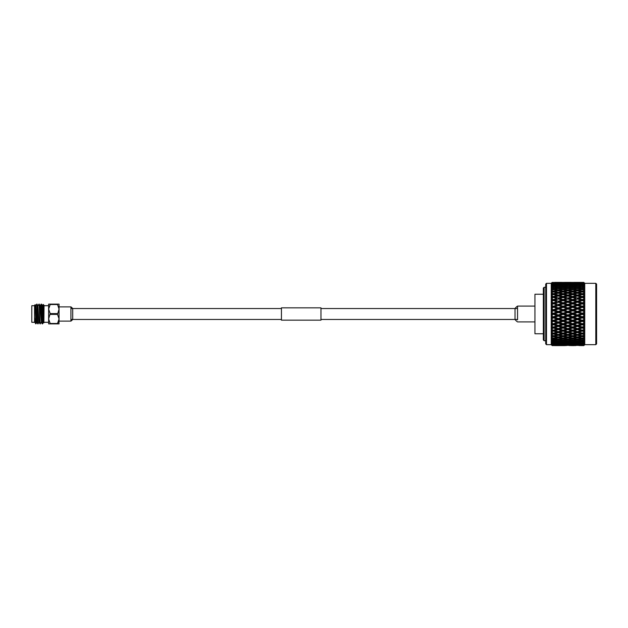 <?xml version="1.0" encoding="UTF-8"?>
<svg xmlns="http://www.w3.org/2000/svg" width="628" height="628" viewBox="0 0 628 628"><rect width="100%" height="100%" fill="white"/><g stroke="black" fill="none" stroke-linecap="round" stroke-linejoin="round"><path stroke-width="0.94" d="M517.55 308.544L320.963 308.544M281.438 308.544L70.925 308.544M517.55 319.456L320.963 319.456M281.438 319.456L70.925 319.456M59.063 306.888L59.063 321.112L70.925 321.112L70.925 306.888L70.925 321.112A8.698 8.698 0 0 0 72.699 319.456L72.699 308.544A8.698 8.698 0 0 0 70.925 306.888L59.063 306.888M58.953 320.131L57.517 323.883L59.063 323.883L48.631 323.883L48.631 309.062L50.185 313.6L48.631 318.938L50.185 323.475L57.517 323.475L59.063 318.938L57.517 314.4L59.063 309.062L57.517 304.525L50.185 304.525L48.631 309.062L48.631 304.117L58.993 304.117M44.046 322.297L48.631 322.297L48.631 305.703L44.046 305.703M43.866 322.878L43.167 304.423L44.046 305.302L43.866 322.878L43.348 322.454L42.272 305.561L41.424 304.117C41.786 303.512 42.155 324.488 42.523 323.883L43.363 322.439M40.726 310.585L41.15 304.117C41.519 303.512 41.88 324.488 42.249 323.883L42.861 319.605M41.134 304.133L40.302 305.561L41.401 322.439L42.249 323.883M35.749 322.509L35.937 323.883L36.777 322.439L35.678 305.561L35.184 304.698L35.937 323.883M37.853 323.883L37.013 322.439L35.914 305.561L36.762 304.117C37.123 303.512 37.492 324.488 37.853 323.883L38.975 322.439M36.762 304.117L37.876 305.561L38.952 322.454L37.876 305.561M37.028 304.117C37.397 303.512 37.766 324.488 38.127 323.883M38.112 305.561L38.952 304.117C39.321 303.512 39.69 324.488 40.051 323.883L41.173 322.439M39.203 322.439L40.051 323.883M38.952 304.117L40.074 305.561L41.424 322.454M39.226 304.117C39.595 303.512 39.964 324.488 40.325 323.883M35.168 304.698L34.564 305.302L34.564 317.226L35.537 323.671L34.564 320.037L34.564 322.47M34.564 305.703L31.793 305.703L31.793 322.297L34.564 322.297M31.793 322.297L31.793 305.703M57.517 314.4L50.185 314.4M50.185 313.6L57.517 313.6M57.517 304.525L57.517 304.117L59.063 304.117L58.993 323.883M50.185 304.117L50.185 304.525M50.185 323.475L50.185 323.883M34.564 317.226L34.564 320.037M42.861 312.218L43.167 304.423L42.272 305.561M42.979 318.255L43.159 316.135M42.052 312.14L42.382 306.205M42.523 305.546L43.599 322.439M281.438 320.162L281.438 307.838L320.963 307.838L320.963 320.162L281.438 320.162M517.55 319.856L517.55 306.095L517.55 319.856M543.338 333.758L534.938 333.758L534.938 294.242L543.338 294.242M595.807 283.322L596.6 284.115L596.6 343.885L595.807 344.678L595.807 283.322L584.746 283.322L583.71 282.396M546.493 344.678L545.708 343.885L545.708 284.115L546.493 283.322L546.493 344.678L551.243 344.678L551.243 283.322L546.493 283.322M544.123 340.721L543.338 339.936L543.338 288.064L544.123 287.279L544.123 340.721L545.708 340.721M552.185 337.432L552.185 336.93L553.488 336.592L556.777 337.432L553.488 338.233L552.185 337.919L552.185 337.432M554.987 333.546L558.276 332.573L561.565 333.546L558.276 334.489L553.488 332.981L553.488 333.978L556.777 334.905L553.488 335.807L551.274 334.991L552.106 336.153L551.274 336.129L552.185 336.93M552.185 335.454L552.185 334.347L553.488 333.978M554.987 330.634L558.276 329.59L561.565 330.634L558.276 331.663L553.488 330.163L553.488 331.105L556.777 332.118L553.488 333.107L551.274 332.353L552.106 333.499L551.274 333.601L552.185 334.347M552.185 332.714L552.185 331.513L553.488 331.105M556.777 329.103L558.276 328.672L553.488 327.133L553.488 328.02L556.777 329.103L553.488 330.163L551.274 329.48L552.106 330.595L551.274 330.83L552.185 331.513M552.185 329.747L552.185 328.452L553.488 328.02M556.777 325.901L558.276 325.555L553.488 323.946L553.488 324.762L556.777 325.901L553.488 327.015L551.274 326.411L552.106 327.494L551.274 327.847L552.185 328.452M552.185 326.576L552.185 325.218L553.488 324.762M556.777 322.541L558.276 322.297L553.488 320.625L553.488 321.363L556.777 322.541L553.488 323.71L551.274 323.185L552.106 324.213L551.274 324.692L552.185 325.218M552.185 323.247L552.185 321.834L553.488 321.363M556.777 319.079L558.276 318.938L553.488 317.226L553.488 317.878L556.777 319.079L553.488 320.28L551.274 319.848L552.106 320.806L551.274 321.403L552.185 321.834M552.185 319.801L552.185 318.357L553.488 317.878M556.777 315.554L558.276 315.507L553.488 313.788L553.488 314.338L556.777 315.554L553.488 316.771L551.274 316.434L552.106 317.313L551.274 318.019L552.185 318.357M552.185 316.284L552.185 314.824L553.488 314.338M556.777 312.006L558.276 312.069L553.488 310.35L553.488 310.797L556.777 312.006L553.488 313.223L551.274 312.995L552.106 313.78L551.274 314.581L552.185 314.824M552.185 312.744L552.185 311.276L553.488 310.797M556.777 308.489L558.276 308.646L553.488 306.959L556.777 308.489L553.488 309.69L552.185 309.212L551.274 309.565L552.106 310.256L551.274 311.143L552.185 311.276M552.185 309.212L552.185 307.767L553.488 307.296M556.777 305.035L553.488 303.654L556.777 305.035L553.488 306.213L552.185 305.742L551.274 306.189L552.106 306.77L551.274 307.736L552.185 307.767M552.185 305.742L552.185 304.337L553.488 303.874M556.777 301.699L553.488 300.482L556.777 301.699L553.488 302.829L552.185 302.382L551.274 302.908L552.106 303.379L551.274 304.407L552.185 304.337M552.185 302.382L552.185 301.024L553.488 300.584M554.987 296.997L558.276 295.976L561.565 296.997L558.276 298.033L554.987 296.997L553.488 297.484L556.777 298.512L553.488 299.587L552.185 299.156L551.274 299.776L552.106 300.113L551.274 301.204L552.185 301.024M552.185 299.156L552.342 297.829L551.274 298.159L553.488 297.468L553.488 296.526L552.185 296.126L551.274 296.816L552.106 297.036L551.274 298.159M552.185 296.126L552.185 294.932L553.488 294.548L558.276 296.055L558.276 295.074L554.987 294.116L558.276 293.182L561.565 294.116L558.276 295.074M552.185 293.315L552.185 292.232L553.488 291.879L556.777 292.766L553.488 293.684L552.185 293.315L551.274 294.077L552.106 294.163L551.274 295.309L552.185 294.932M552.185 290.772L552.185 289.798L553.488 289.492L556.777 290.277L553.488 291.102L552.185 290.772L551.274 291.58L552.106 291.541L551.274 292.703L552.185 292.232M552.185 288.511L552.185 287.671L553.488 287.404L556.777 288.087L553.488 288.801L552.185 288.511L551.274 289.375L552.106 289.202L551.274 290.356L552.185 289.798M552.185 286.58L552.185 285.881L553.488 285.661L556.777 286.219L552.185 286.58L551.274 287.475L552.106 287.177L551.274 288.307L552.185 287.671M552.185 284.986L552.185 284.437L553.488 284.264L556.777 284.704L552.185 284.986L551.274 285.905L552.106 285.489L551.274 286.588L552.185 285.881M552.185 283.762L553.488 283.252L556.777 283.558L552.185 283.762L551.274 284.696L552.106 284.154L551.274 285.206L552.185 284.437M552.185 282.914L556.777 282.788L552.185 282.914L551.274 284.194L552.185 283.369M552.185 282.467L556.777 282.419L552.185 282.467L551.274 283.55L552.185 282.679M551.243 283.322L552.185 282.388M595.807 344.678L584.746 344.678L584.746 283.322M580.751 345.604L583.805 345.604L584.707 344.591L583.726 345.392L584.707 344.38L583.805 345.243L584.707 344.089L583.726 344.78L584.707 343.681L583.805 344.497L584.707 343.21L583.726 343.775L584.707 342.605L583.805 343.367L584.707 341.962L583.726 342.393L584.707 341.177L583.805 341.875L584.707 340.36L583.726 340.659L584.707 339.403L583.805 340.031L584.707 338.429L583.726 338.586L584.707 337.307L583.805 337.856L583.805 337.001L584.707 336.192L583.805 336.223L584.707 334.92L583.805 335.376L583.805 334.426L584.707 333.68L583.805 333.562L584.707 332.275L583.805 332.636L583.805 331.592L584.707 330.909L583.805 330.658L584.707 329.394L583.805 329.661L583.805 328.546L584.707 327.934L583.805 327.549L584.707 326.325L583.805 326.481L583.805 325.304L584.707 324.786L583.805 324.26L584.707 323.098L583.805 323.153L583.805 321.929L584.707 321.497L583.805 320.853L584.707 319.754L583.805 319.707L583.805 318.451L584.707 318.113L583.805 317.352L584.707 316.339L583.805 316.19L583.805 314.918L584.707 314.683L583.805 313.812L584.707 312.893L583.805 312.642L583.805 311.378L584.707 311.237L583.805 310.271L584.707 309.463L583.805 309.117L583.805 307.861L584.707 307.83L583.805 306.778L584.707 306.095L583.805 305.648L583.805 304.431L584.707 304.502L583.805 303.379L584.707 302.822L583.805 302.288L583.805 301.118L584.707 301.291L583.805 300.106L584.707 299.689L583.805 299.069L583.805 297.962L584.707 298.237L583.805 297.013L584.707 296.738L583.805 296.047L583.805 295.011L584.707 295.388L583.805 294.139L584.707 293.998L583.805 293.245L583.805 292.303L584.707 292.766L583.805 291.51L584.707 291.518L583.805 290.701L583.805 289.861L584.707 290.419L583.805 289.163L584.707 289.312L583.805 288.456L583.805 287.726L584.707 288.362L583.805 287.129L584.707 287.42L583.805 286.533L583.805 285.921L584.707 286.627L583.805 285.426L584.707 285.866L583.805 284.947L583.805 284.468L584.707 285.245L583.805 283.393L584.707 284.217L583.805 283.118L584.707 283.832L583.805 282.694L584.707 283.566L583.805 282.553L584.707 283.377L583.805 282.396L584.707 283.291L583.805 282.38M583.805 337.856L582.227 338.233L578.938 337.432L582.227 336.592L583.805 337.001M575.939 337.432L572.642 338.233L569.361 337.432L572.642 336.592L575.939 337.432L577.438 336.757L577.438 337.801L580.727 338.586L577.438 339.332L574.149 338.586L577.438 337.801M566.362 337.432L563.065 338.233L559.776 337.432L563.065 336.592L566.362 337.432L567.861 336.757L567.861 337.801L571.142 338.586L567.861 339.332L564.572 338.586L567.861 337.801M554.987 282.38L561.565 282.38L554.971 282.396M558.276 282.451L561.565 282.553L558.276 282.396M564.572 282.38L571.142 282.38L564.548 282.396M559.776 282.419L566.362 282.419L559.658 282.49M558.276 282.883L561.565 283.126L554.987 283.126L558.276 282.71M563.065 282.616L566.362 282.788L559.776 282.788L563.065 282.506M567.861 282.451L564.572 282.553L567.861 282.396M574.149 282.38L580.727 282.38L574.125 282.396M569.361 282.419L575.939 282.419L569.243 282.49M556.777 283.558L557.224 283.825M558.276 284.429L558.276 283.409M563.065 284.013L563.065 283.008M567.861 282.883L571.142 283.126L567.861 283.409L564.572 283.126L567.861 282.71M572.642 282.616L575.939 282.788L569.361 282.788L572.642 282.506M577.438 282.451L574.149 282.553L577.438 282.396M583.805 282.459L578.938 282.419L583.805 282.396M559.776 283.558L566.362 283.558L559.32 283.825M554.987 284.084L561.565 284.084L554.461 284.39M556.777 284.704L557.381 285.049M558.276 285.544L558.276 284.5M561.565 284.084L562.091 284.39M563.065 284.939L563.065 283.911M566.362 283.558L566.809 283.825M567.861 284.429L567.861 283.409M572.642 284.013L572.642 283.008M577.438 282.883L580.727 283.126L577.438 283.409L574.149 283.126L577.438 282.71M583.805 282.898L578.938 282.788L582.227 282.506M582.227 282.616L583.805 282.694M569.361 283.558L575.939 283.558L568.905 283.825M564.572 284.084L571.142 284.084L564.038 284.39M559.776 284.704L563.065 284.264L566.362 284.704L559.171 285.049M554.987 285.418L558.276 284.916L561.565 285.418L554.304 285.795M561.565 285.418L562.248 285.795M563.065 286.235L563.065 285.183M566.362 284.704L566.966 285.049M567.861 285.544L567.861 284.5M571.142 284.084L571.676 284.39M572.642 284.939L572.642 283.911M575.939 283.558L576.386 283.825M577.438 284.429L577.438 283.409M582.227 284.013L582.227 283.008M556.777 286.219L557.531 286.627M558.276 287.02L558.276 285.96M554.987 287.114L558.276 286.494L561.565 287.114L558.276 287.773L554.987 287.114L553.488 287.883L553.488 286.823M583.805 283.738L578.938 283.558L583.805 283.393M574.149 284.084L580.727 284.084L573.615 284.39M569.361 284.704L572.642 284.264L575.939 284.704L568.756 285.049M564.572 285.418L567.861 284.916L571.142 285.418L563.889 285.795M559.776 286.219L563.065 285.661L566.362 286.219L563.065 286.823L559.776 286.219L559.022 286.627M566.362 286.219L567.115 286.627M567.861 287.02L567.861 285.96M571.142 285.418L571.825 285.795M572.642 286.235L572.642 285.183M575.939 284.704L576.543 285.049M577.438 285.544L577.438 284.5M580.727 284.084L581.261 284.39M582.227 284.939L582.227 283.911M578.938 283.558L578.49 283.825M556.777 288.087L558.276 288.833L558.276 287.773M561.565 287.114L563.065 287.883L563.065 286.823M559.776 288.087L563.065 287.404L566.362 288.087L563.065 288.801L559.776 288.087L558.276 288.833M554.987 289.147L558.276 288.409L561.565 289.147L558.276 289.916L554.987 289.147L553.488 289.853L553.488 288.801M583.726 284.084L583.2 284.39M583.805 284.947L578.938 284.704L583.805 284.468M574.149 285.418L577.438 284.916L580.727 285.418L573.466 285.795M569.361 286.219L572.642 285.661L575.939 286.219L572.642 286.823L569.361 286.219L568.607 286.627M564.572 287.114L567.861 286.494L571.142 287.114L567.861 287.773L564.572 287.114L563.065 287.883M571.142 287.114L572.642 287.883L572.642 286.823M575.939 286.219L576.692 286.627M577.438 287.02L577.438 285.96M580.727 285.418L581.41 285.795M582.227 286.235L582.227 285.183M578.938 284.704L578.333 285.049M556.777 290.277L558.276 290.96L558.276 289.916M561.565 289.147L563.065 289.853L563.065 288.801M566.362 288.087L567.861 288.833L567.861 287.773M564.572 289.147L567.861 288.409L571.142 289.147L567.861 289.916L564.572 289.147L563.065 289.853M559.776 290.277L563.065 289.492L566.362 290.277L563.065 291.102L559.776 290.277L558.276 290.96M554.987 291.486L558.276 290.646L561.565 291.486L558.276 292.358L554.987 291.486L553.488 292.13L553.488 291.102M583.805 286.533L578.938 286.219L583.805 285.921M574.149 287.114L577.438 286.494L580.727 287.114L577.438 287.773L574.149 287.114L572.642 287.883M569.361 288.087L572.642 287.404L575.939 288.087L572.642 288.801L569.361 288.087L567.861 288.833M575.939 288.087L577.438 288.833L577.438 287.773M580.727 287.114L582.227 287.883L582.227 286.823M578.938 286.219L578.184 286.627M583.726 285.418L583.051 285.795M556.777 292.766L558.276 293.378L558.276 292.358M561.565 291.486L563.065 292.13L563.065 291.102M566.362 290.277L567.861 290.96L567.861 289.916M571.142 289.147L572.642 289.853L572.642 288.801M569.361 290.277L572.642 289.492L575.939 290.277L572.642 291.102L569.361 290.277L567.861 290.96M564.572 291.486L567.861 290.646L571.142 291.486L567.861 292.358L564.572 291.486L563.065 292.13M559.776 292.766L563.065 291.879L566.362 292.766L563.065 293.684L559.776 292.766L558.276 293.378M583.726 287.114L582.227 287.883M583.805 288.456L582.227 288.801L578.938 288.087L582.227 287.404L583.805 287.726M574.149 289.147L577.438 288.409L580.727 289.147L577.438 289.916L574.149 289.147L572.642 289.853M580.727 289.147L582.227 289.853L582.227 288.801M578.938 288.087L577.438 288.833M554.987 294.116L553.488 294.689L553.488 293.684M561.565 294.116L563.065 294.689L563.065 293.684M566.362 292.766L567.861 293.378L567.861 292.358M571.142 291.486L572.642 292.13L572.642 291.102M575.939 290.277L577.438 290.96L577.438 289.916M574.149 291.486L577.438 290.646L580.727 291.486L577.438 292.358L574.149 291.486L572.642 292.13M569.361 292.766L572.642 291.879L575.939 292.766L572.642 293.684L569.361 292.766L567.861 293.378M564.572 294.116L567.861 293.182L571.142 294.116L567.861 295.074L564.572 294.116L563.065 294.689M559.776 295.529L563.065 294.548L566.362 295.529L563.065 296.526L559.776 295.529L558.276 296.055M583.805 290.701L582.227 291.102L578.938 290.277L582.227 289.492L583.805 289.861M583.726 289.147L582.227 289.853M556.777 298.512L554.807 297.884M561.565 300.082L558.276 301.189L554.987 300.082L558.276 298.999L563.065 300.482L558.276 298.959L558.276 298.033M561.565 296.997L563.065 297.484L563.065 296.526M566.362 295.529L567.861 296.055L567.861 295.074M571.142 294.116L572.642 294.689L572.642 293.684M575.939 292.766L577.438 293.378L577.438 292.358M580.727 291.486L582.227 292.13L582.227 291.102M578.938 290.277L577.438 290.96M583.805 293.245L582.227 293.684L578.938 292.766L582.227 291.879L583.805 292.303M574.149 294.116L577.438 293.182L580.727 294.116L577.438 295.074L574.149 294.116L572.642 294.689M569.361 295.529L572.642 294.548L575.939 295.529L572.642 296.526L569.361 295.529L567.861 296.055M564.572 296.997L567.861 295.976L571.142 296.997L567.861 298.033L564.572 296.997L563.065 297.484L566.362 298.512L563.065 299.587L559.776 298.512L563.065 297.468M561.565 303.348L558.276 304.509L554.987 303.348L558.276 302.209L563.065 303.654L558.276 302.052L558.276 301.189M554.987 300.082L553.488 300.482L551.274 299.776M559.776 298.512L558.276 298.999M566.362 301.699L563.065 302.829L559.776 301.699L563.065 300.584L567.861 302.052L563.065 300.482L563.065 299.587M566.362 298.512L564.399 297.884M571.142 300.082L567.861 301.189L564.572 300.082L567.861 298.999L572.642 300.482L567.861 298.959L567.861 298.033M571.142 296.997L572.642 297.484L572.642 296.526M575.939 295.529L577.438 296.055L577.438 295.074M580.727 294.116L582.227 294.689L582.227 293.684M578.938 292.766L577.438 293.378M583.726 291.486L582.227 292.13M583.805 296.047L582.227 296.526L578.938 295.529L582.227 294.548L583.805 295.011M574.149 296.997L577.438 295.976L580.727 296.997L577.438 298.033L574.149 296.997L572.642 297.484L575.939 298.512L572.642 299.587L569.361 298.512L572.642 297.468M561.565 306.754L558.276 307.94L554.987 306.754L558.276 305.569L563.065 306.959L558.276 305.294L558.276 304.509M554.987 303.348L553.488 303.654L551.274 302.908M559.776 301.699L558.276 302.209M566.362 305.035L563.065 306.213L559.776 305.035L563.065 303.874L567.861 305.294L563.065 303.654L563.065 302.829M564.572 300.082L563.065 300.584M571.142 303.348L567.861 304.509L564.572 303.348L567.861 302.209L572.642 303.654L567.861 302.052L567.861 301.189M569.361 298.512L567.861 298.999M575.939 301.699L572.642 302.829L569.361 301.699L572.642 300.584L577.438 302.052L572.642 300.482L572.642 299.587M575.939 298.512L573.968 297.884M580.727 300.082L577.438 301.189L574.149 300.082L577.438 298.999L582.227 300.482L577.438 298.959L577.438 298.033M580.727 296.997L582.227 297.484L582.227 296.526M578.938 295.529L577.438 296.055M583.726 294.116L582.227 294.689M583.805 299.069L582.227 299.587L578.938 298.512L582.227 297.468L583.545 297.884M561.565 310.24L558.276 311.457L554.987 310.24L558.276 309.039L563.065 310.35L558.276 308.646L558.276 307.94M554.987 306.754L553.488 306.959L551.274 306.189M559.776 305.035L558.276 305.569M566.362 308.489L563.065 309.69L559.776 308.489L563.065 307.296L567.861 308.646L563.065 306.959L563.065 306.213M564.572 303.348L563.065 303.874M571.142 306.754L567.861 307.94L564.572 306.754L567.861 305.569L572.642 306.959L567.861 305.294L567.861 304.509M569.361 301.699L567.861 302.209M575.939 305.035L572.642 306.213L569.361 305.035L572.642 303.874L577.438 305.294L572.642 303.654L572.642 302.829M574.149 300.082L572.642 300.584M580.727 303.348L577.438 304.509L574.149 303.348L577.438 302.209L582.227 303.654L577.438 302.052L577.438 301.189M578.938 298.512L577.438 298.999M584.707 301.291L582.227 300.482L582.227 299.587M584.707 298.237L583.726 297.939M583.726 296.997L582.227 297.484M583.805 302.288L582.227 302.829L578.938 301.699L582.227 300.584L583.805 301.118M561.565 313.78L558.276 314.997L554.987 313.78L558.276 312.563L563.065 313.788L558.276 312.069L558.276 311.457M554.987 310.24L551.274 309.565M559.776 308.489L558.276 309.039M566.362 312.006L563.065 313.223L559.776 312.006L563.065 310.797L567.861 312.069L563.065 310.35L563.065 309.69M564.572 306.754L563.065 307.296M571.142 310.24L567.861 311.457L564.572 310.24L567.861 309.039L572.642 310.35L567.861 308.646L567.861 307.94M569.361 305.035L567.861 305.569M575.939 308.489L572.642 309.69L569.361 308.489L572.642 307.296L577.438 308.646L572.642 306.959L572.642 306.213M574.149 303.348L572.642 303.874M580.727 306.754L577.438 307.94L574.149 306.754L577.438 305.569L582.227 306.959L577.438 305.294L577.438 304.509M578.938 301.699L577.438 302.209M584.707 304.502L582.227 303.654L582.227 302.829M583.726 300.082L582.227 300.584M583.805 305.648L582.227 306.213L578.938 305.035L582.227 303.874L583.805 304.431M561.565 317.321L558.276 318.529L554.987 317.321L558.276 316.112L561.565 317.321L563.065 317.226L558.276 315.507L558.276 314.997M554.987 313.78L551.274 312.995M559.776 312.006L558.276 312.069L558.276 312.563M566.362 315.554L563.065 316.771L559.776 315.554L563.065 314.338L566.362 315.554L567.861 315.507L563.065 313.788L563.065 313.223M564.572 310.24L563.065 310.35L563.065 310.797M571.142 313.78L567.861 314.997L564.572 313.78L567.861 312.563L572.642 313.788L567.861 312.069L567.861 311.457M569.361 308.489L567.861 309.039M575.939 312.006L572.642 313.223L569.361 312.006L572.642 310.797L577.438 312.069L572.642 310.35L572.642 309.69M574.149 306.754L572.642 307.296M580.727 310.24L577.438 311.457L574.149 310.24L577.438 309.039L582.227 310.35L577.438 308.646L577.438 307.94M578.938 305.035L577.438 305.569M584.707 307.83L582.227 306.959L582.227 306.213M583.726 303.348L582.227 303.874M583.805 309.117L582.227 309.69L578.938 308.489L582.227 307.296L583.805 307.861M561.565 320.822L558.276 322.007L554.987 320.822L558.276 319.628L561.565 320.822L563.065 320.625L558.276 318.529M554.987 317.321L551.274 316.434M559.776 315.554L558.276 315.507L558.276 316.112M566.362 319.079L563.065 320.28L559.776 319.079L563.065 317.878L566.362 319.079L567.861 318.938L563.065 317.226L563.065 316.771M564.572 313.78L563.065 313.788L563.065 314.338M571.142 317.321L567.861 318.529L564.572 317.321L567.861 316.112L571.142 317.321L572.642 317.226L567.861 315.507L567.861 314.997M569.361 312.006L567.861 312.069L567.861 312.563M575.939 315.554L572.642 316.771L569.361 315.554L572.642 314.338L575.939 315.554L577.438 315.507L572.642 313.788L572.642 313.223M574.149 310.24L572.642 310.35L572.642 310.797M580.727 313.78L577.438 314.997L574.149 313.78L577.438 312.563L582.227 313.788L577.438 312.069L577.438 311.457M578.938 308.489L577.438 309.039M584.707 311.237L582.227 310.35L582.227 309.69M583.726 306.754L582.227 307.296M583.805 312.642L582.227 313.223L578.938 312.006L582.227 310.797L583.805 311.378M561.565 324.236L558.276 325.382L554.987 324.236L558.276 323.075L561.565 324.236L563.065 323.946L558.276 322.007M554.987 320.822L551.274 319.848M559.776 319.079L558.276 318.938L558.276 319.628M566.362 322.541L563.065 323.71L559.776 322.541L563.065 321.363L566.362 322.541L567.861 322.297L563.065 320.28M564.572 317.321L563.065 317.226L563.065 317.878M571.142 320.822L567.861 322.007L564.572 320.822L567.861 319.628L571.142 320.822L572.642 320.625L567.861 318.529M569.361 315.554L567.861 315.507L567.861 316.112M575.939 319.079L572.642 320.28L569.361 319.079L572.642 317.878L575.939 319.079L577.438 318.938L572.642 317.226L572.642 316.771M574.149 313.78L572.642 313.788L572.642 314.338M580.727 317.321L577.438 318.529L574.149 317.321L577.438 316.112L580.727 317.321L582.227 317.226L577.438 315.507L577.438 314.997M578.938 312.006L577.438 312.069L577.438 312.563M584.707 314.683L582.227 313.788L582.227 313.223M583.726 310.24L582.227 310.35L582.227 310.797M583.805 316.19L582.227 316.771L578.938 315.554L582.227 314.338L583.805 314.918M561.565 327.526L558.276 328.617L554.987 327.526L558.276 326.411L561.565 327.526L563.065 327.133L558.276 325.382M554.987 324.236L551.274 323.185M559.776 322.541L558.276 322.297L558.276 323.075M566.362 325.901L563.065 327.015L559.776 325.901L563.065 324.762L566.362 325.901L567.861 325.555L563.065 323.71M564.572 320.822L563.065 320.625L563.065 321.363M571.142 324.236L567.861 325.382L564.572 324.236L567.861 323.075L571.142 324.236L572.642 323.946L567.861 322.007M569.361 319.079L567.861 318.938L567.861 319.628M575.939 322.541L572.642 323.71L569.361 322.541L572.642 321.363L575.939 322.541L577.438 322.297L572.642 320.28M574.149 317.321L572.642 317.226L572.642 317.878M580.727 320.822L577.438 322.007L574.149 320.822L577.438 319.628L580.727 320.822L582.227 320.625L577.438 318.529M578.938 315.554L577.438 315.507L577.438 316.112M584.707 318.113L582.227 317.226L582.227 316.771M583.726 313.78L582.227 313.788L582.227 314.338M583.805 319.707L582.227 320.28L578.938 319.079L582.227 317.878L583.805 318.451M561.565 330.634L563.065 330.163L559.776 329.103L563.065 328.02L566.362 329.103L563.065 330.163L558.276 328.617M554.987 327.526L551.274 326.411M559.776 325.901L558.276 325.555L558.276 326.411M566.362 329.103L567.861 328.672L563.065 327.015M564.572 324.236L563.065 323.946L563.065 324.762M571.142 327.526L567.861 328.617L564.572 327.526L567.861 326.411L571.142 327.526L572.642 327.133L567.861 325.382M569.361 322.541L567.861 322.297L567.861 323.075M575.939 325.901L572.642 327.015L569.361 325.901L572.642 324.762L575.939 325.901L577.438 325.555L572.642 323.71M574.149 320.822L572.642 320.625L572.642 321.363M580.727 324.236L577.438 325.382L574.149 324.236L577.438 323.075L580.727 324.236L582.227 323.946L577.438 322.007M578.938 319.079L577.438 318.938L577.438 319.628M584.707 321.497L582.227 320.28M583.726 317.321L582.227 317.226L582.227 317.878M583.805 323.153L582.227 323.71L578.938 322.541L582.227 321.363L583.805 321.929M556.777 332.118L558.276 331.6L558.276 332.573M559.776 329.103L558.276 328.672L558.276 329.59M562.916 330.116L563.065 331.105L566.362 332.118L563.065 333.107L559.776 332.118L563.065 331.105M564.572 327.526L563.065 327.133L563.065 328.02M571.142 330.634L567.861 331.663L564.572 330.634L567.861 329.59L571.142 330.634L572.642 330.163L569.361 329.103L572.642 328.02L575.939 329.103L572.642 330.163L567.861 328.617M569.361 325.901L567.861 325.555L567.861 326.411M575.939 329.103L577.438 328.672L572.642 327.015M574.149 324.236L572.642 323.946L572.642 324.762M580.727 327.526L577.438 328.617L574.149 327.526L577.438 326.411L580.727 327.526L582.227 327.133L577.438 325.382M578.938 322.541L577.438 322.297L577.438 323.075M584.707 324.786L582.227 323.71M583.726 320.822L582.227 320.625L582.227 321.363M583.805 326.481L582.227 327.015L578.938 325.901L582.227 324.762L583.805 325.304M556.777 334.905L558.276 334.308L558.276 335.321L561.565 336.2L558.276 337.055L554.987 336.2L558.276 335.321M561.565 333.546L563.065 332.981L563.065 333.978L566.362 334.905L563.065 335.807L559.776 334.905L563.065 333.978M559.776 332.118L558.276 331.6M566.362 332.118L567.861 331.6L567.861 332.573L571.142 333.546L567.861 334.489L564.572 333.546L567.861 332.573M564.572 330.634L563.065 330.163L567.861 328.672L567.861 329.59M569.361 329.103L567.861 328.672L572.642 327.133L572.642 328.02M583.805 329.661L582.227 330.163L577.438 328.617M574.149 327.526L572.642 327.133L577.438 325.555L577.438 326.411M584.707 327.934L582.227 327.015M578.938 325.901L577.438 325.555L582.227 323.946L582.227 324.762M583.726 324.236L582.227 323.946L584.707 323.098M580.727 330.634L577.438 331.663L574.149 330.634L577.438 329.59L580.727 330.634L582.227 330.163L578.938 329.103L582.227 328.02L583.805 328.546M569.361 332.118L572.642 331.105L575.939 332.118L572.642 333.107L567.861 331.6M556.777 337.432L558.276 336.757L558.276 337.801L561.565 338.586L558.276 339.332L554.987 338.586L558.276 337.801M554.987 336.2L553.488 335.564L553.488 336.592M561.565 336.2L563.065 335.564L563.065 336.592M559.776 334.905L558.276 334.308M566.362 334.905L567.861 334.308L567.861 335.321L571.142 336.2L567.861 337.055L564.572 336.2L567.861 335.321M564.572 333.546L563.065 332.981M571.142 333.546L572.642 332.981L572.642 333.978L575.939 334.905L572.642 335.807L569.361 334.905L572.642 333.978M575.939 332.118L577.438 331.6L577.438 332.573L580.727 333.546L577.438 334.489L574.149 333.546L577.438 332.573M574.149 330.634L572.642 330.163L572.642 331.105M578.938 329.103L577.438 328.672L577.438 329.59M583.726 327.526L582.227 327.133L582.227 328.02M583.805 332.636L582.227 333.107L578.938 332.118L582.227 331.105L583.805 331.592M554.987 338.586L553.488 337.88L553.488 338.932L556.777 339.662L558.276 338.924L558.276 339.984L561.565 340.659L558.276 341.294L554.987 340.659L558.276 339.984M561.565 338.586L563.065 337.88L563.065 338.932L566.362 339.662L563.065 340.352L559.776 339.662L563.065 338.932M559.776 337.432L558.276 336.757M564.572 336.2L563.065 335.564M571.142 336.2L572.642 335.564L572.642 336.592M569.361 334.905L567.861 334.308M575.939 334.905L577.438 334.308L577.438 335.321L580.727 336.2L577.438 337.055L574.149 336.2L577.438 335.321M574.149 333.546L572.642 332.981M580.727 333.546L582.227 332.981L582.227 333.978L583.805 334.426M578.938 332.118L577.438 331.6M583.726 330.634L582.227 330.163L582.227 331.105M583.805 335.376L582.227 335.807L578.938 334.905L582.227 333.978M554.987 340.659L553.488 339.889L553.488 340.949L556.777 341.569L557.546 341.153M561.565 340.659L563.065 339.889L563.065 340.949L566.362 341.569L563.065 342.142L559.776 341.569L563.065 340.949M559.776 339.662L558.276 338.924M566.362 339.662L567.861 338.924L567.861 339.984L571.142 340.659L567.861 341.294L564.572 340.659L567.861 339.984M564.572 338.586L563.065 337.88M571.142 338.586L572.642 337.88L572.642 338.932L575.939 339.662L572.642 340.352L569.361 339.662L572.642 338.932M569.361 337.432L567.861 336.757M574.149 336.2L572.642 335.564M580.727 336.2L582.227 335.564L582.227 336.592M578.938 334.905L577.438 334.308M583.726 333.546L582.227 332.981M554.987 342.393L558.276 341.836L561.565 342.393L558.276 342.912L554.288 342.009M553.488 341.577L553.488 342.637L557.397 342.778M561.565 342.393L562.264 342.009M558.276 340.776L558.276 341.836M559.776 341.569L558.999 341.153M566.362 341.569L567.131 341.153M564.572 340.659L563.065 339.889M571.142 340.659L572.642 339.889L572.642 340.949L575.939 341.569L572.642 342.142L569.361 341.569L572.642 340.949M569.361 339.662L567.861 338.924M575.939 339.662L577.438 338.924L577.438 339.984L580.727 340.659L577.438 341.294L574.149 340.659L577.438 339.984M574.149 338.586L572.642 337.88M580.727 338.586L582.227 337.88L582.227 338.932L583.805 339.285M578.938 337.432L577.438 336.757M583.726 336.2L582.227 335.564M583.805 340.031L582.227 340.352L578.938 339.662L582.227 338.932M564.572 342.393L567.861 341.836L571.142 342.393L567.861 342.912L563.865 342.009M559.776 343.131L563.065 342.637L566.362 343.131L563.065 343.579L559.148 342.778M554.987 343.775L558.276 343.343L561.565 343.775L558.276 344.16L554.438 343.453M553.488 342.919L553.488 343.956L557.248 344.042M561.565 343.775L562.115 343.453M558.276 342.291L558.276 343.343M566.362 343.131L566.982 342.778M563.065 341.577L563.065 342.637M571.142 342.393L571.841 342.009M567.861 340.776L567.861 341.836M569.361 341.569L568.583 341.153M575.939 341.569L576.708 341.153M574.149 340.659L572.642 339.889M580.727 340.659L582.227 339.889L582.227 340.949L583.805 341.247M578.938 339.662L577.438 338.924M583.726 338.586L582.227 337.88M583.805 341.875L578.938 341.569L582.227 340.949M574.149 342.393L577.438 341.836L580.727 342.393L577.438 342.912L573.442 342.009M569.361 343.131L572.642 342.637L575.939 343.131L572.642 343.579L568.733 342.778M564.572 343.775L567.861 343.343L571.142 343.775L567.861 344.16L564.023 343.453M559.776 344.325L566.362 344.325L563.065 344.646L559.305 344.042M554.987 344.78L561.565 344.78L554.595 344.544M553.488 343.893L553.488 344.898L557.083 344.945M561.565 344.78L561.958 344.544M558.276 343.453L558.276 344.474M566.362 344.325L566.833 344.042M563.065 342.919L563.065 343.956M571.142 343.775L571.692 343.453M567.861 342.291L567.861 343.343M575.939 343.131L576.559 342.778M572.642 341.577L572.642 342.637M580.727 342.393L581.426 342.009M577.438 340.776L577.438 341.836M578.938 341.569L578.168 341.153M583.726 340.659L582.227 339.889M583.805 343.367L578.938 343.131L583.805 342.872M574.149 343.775L577.438 343.343L580.727 343.775L577.438 344.16L573.6 343.453M569.361 344.325L575.939 344.325L572.642 344.646L568.89 344.042M564.572 344.78L571.142 344.78L564.18 344.544M559.776 345.133L566.362 345.133L559.462 344.945M554.987 345.392L561.565 345.392L554.76 345.259M556.777 345.133L553.488 345.455L556.91 345.471M563.065 343.893L563.065 344.898M571.142 344.78L571.535 344.544M567.861 343.453L567.861 344.474M575.939 344.325L576.41 344.042M572.642 342.919L572.642 343.956M580.727 343.775L581.277 343.453M577.438 342.291L577.438 343.343M578.938 343.131L578.317 342.778M582.227 341.577L582.227 342.637M583.726 342.393L583.027 342.009M583.805 344.497L578.938 344.325L583.805 344.136M574.149 344.78L580.727 344.78L573.756 344.544M569.361 345.133L575.939 345.133L569.047 344.945M564.572 345.392L571.142 345.392L564.344 345.259M559.776 345.557L566.362 345.557L559.634 345.471M554.987 345.62L561.565 345.62L553.488 345.455M561.565 345.62L564.572 345.62M572.642 343.893L572.642 344.898M580.727 344.78L581.12 344.544M577.438 343.453L577.438 344.474M578.938 344.325L578.466 344.042M582.227 342.919L582.227 343.956M583.726 343.775L583.177 343.453M583.805 345.243L578.938 345.133L583.805 345.015M574.149 345.392L580.727 345.392L573.921 345.259M569.361 345.557L575.939 345.557L569.219 345.471M582.227 343.893L582.227 344.898M583.726 344.78L583.334 344.544M584.707 344.709L583.805 345.62L584.707 344.694L583.805 345.588L578.938 345.557L583.805 345.51M574.149 345.62L571.166 345.604M584.746 344.678L583.805 345.62M563.065 341.765L563.065 342.339M563.065 340.117L563.065 340.596M556.777 295.529L553.488 296.526M556.777 339.662L552.185 340.086L552.185 339.222L553.488 338.932M556.777 341.569L552.185 341.922L552.185 341.2L553.488 340.949M556.777 343.131L552.185 343.406L552.185 342.833L553.488 342.637M556.777 344.325L552.185 344.521L553.488 343.956M553.488 345.322L552.185 345.259L553.488 344.898M556.777 345.557L552.185 345.596L551.243 344.678M552.185 345.259L551.274 344.387L552.185 345.502M552.185 344.521L551.274 343.704L552.185 345M552.185 343.406L551.274 342.645L552.185 344.105M552.185 341.922L551.274 341.216L552.185 342.833M552.185 340.086L551.274 339.458L552.106 340.596L551.274 340.313L552.185 341.2M552.185 337.919L551.274 337.369L552.106 338.523L551.274 338.374L552.185 339.222M552.106 284.154L552.514 284.39M553.488 284.939L553.488 283.911M553.488 284.013L553.488 283.008M552.106 343.704L552.538 343.453M552.106 342.323L552.687 342.009M552.106 340.596L553.488 339.889M552.106 338.523L553.488 337.88M552.106 336.153L553.488 335.564M552.106 333.499L553.488 332.981M553.339 330.116L551.274 329.48M552.106 330.595L584.707 319.754M552.106 327.494L553.488 327.015M552.106 324.213L553.488 323.71M552.106 320.806L553.488 320.28M552.106 317.313L553.488 317.226L553.488 316.771M552.106 313.78L553.488 313.788L553.488 313.223M552.106 310.256L553.488 310.35L553.488 309.69M552.106 306.77L553.488 306.959L553.488 306.213M552.106 303.379L553.488 303.654L553.488 302.829M552.106 300.113L553.488 300.482L553.488 299.587M552.106 297.036L553.488 297.484M552.106 294.163L553.488 294.689M552.106 291.541L553.488 292.13M552.106 289.202L553.488 289.853M552.106 287.177L553.488 287.883M552.106 285.489L552.671 285.795M553.488 286.235L553.488 285.183M584.707 329.394L582.227 330.163M584.707 326.325L572.642 330.163M584.707 316.339L551.274 327.847M584.707 312.893L551.274 324.692M584.707 309.463L551.274 321.403M584.707 306.095L551.274 318.019M584.707 302.822L551.274 314.581M584.707 299.689L551.274 311.143M580.908 297.884L551.274 307.736M571.323 297.884L551.274 304.407M561.738 297.884L551.274 301.204M534.938 321.905L517.55 321.905A9.483 9.483 0 0 1 515.031 319.456L515.031 308.544A9.483 9.483 0 0 1 517.55 306.095L534.938 306.095M545.708 287.279L544.123 287.279"/></g></svg>
